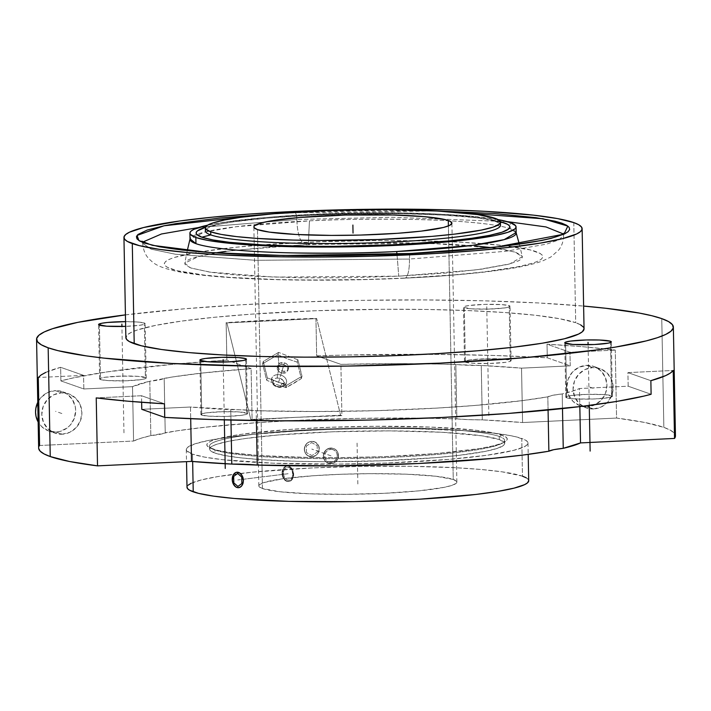 <?xml version="1.0" encoding="UTF-8"?>
<svg xmlns="http://www.w3.org/2000/svg" width="711" height="711" viewBox="0 0 711 711"><rect width="100%" height="100%" fill="white"/><g stroke="black" fill="none" stroke-linecap="round" stroke-linejoin="round"><path stroke-width="0.53" stroke-dasharray="3.56 2.67" d="M516.177 232.817L510.24 228.72C496.056 223.485 452.925 220.188 412.487 219.441C370.547 218.881 336.214 219.352 309.481 220.854A375.381 99.158 -92.7 0 0 308.405 244.415L430.75 243.375L494.66 248.068L514.72 252.05L522.354 256.68L509.663 263.932L476.672 269.825L398.72 276.152A375.381 99.158 -92.7 0 0 396.942 254.04A375.381 99.158 87.3 0 1 398.72 276.152L349.545 277.717L300.726 277.779L256.449 276.33L231.368 274.588L210.989 272.295L190.877 268.02L185.189 264.776L184.771 263.079L185.98 261.355L188.797 259.622L193.205 257.897L215.709 252.876M404.204 278.081C373.168 279.823 333.299 280.374 284.613 279.725C237.661 278.854 187.588 275.033 171.129 268.954C136.13 255.667 247.526 244.308 302.922 242.487A21.126 5.581 87.3 0 1 296.869 219.486L198.671 227.511L296.869 219.486A6.212 1.644 -92.7 0 0 295.092 212.722L435.674 210.927L358.184 210.723L295.092 212.722A6.212 1.644 87.3 0 1 296.869 219.486A21.126 5.581 -92.7 0 0 302.922 242.487C333.957 240.745 373.817 240.194 422.512 240.842C469.456 241.713 519.528 245.535 535.996 251.614C570.986 264.901 459.599 276.259 404.204 278.081A21.126 5.581 -92.7 0 0 404.852 278.17A21.126 5.581 87.3 0 1 404.204 278.081L454.978 274.801L484.218 271.895L518.372 266.741L533.383 262.963L538.325 261.026L541.489 259.08L542.84 257.151L542.369 255.249L540.084 253.4L530.157 249.908L502.73 245.464L462.461 242.291L430.155 241.02L376.59 240.522L321.052 241.722L268.305 244.522L236.959 247.161L198.68 252.032L173.742 257.604L168.8 259.542L165.636 261.488L164.285 263.417L164.756 265.319L167.041 267.167L176.968 270.66L204.395 275.113L230.009 277.388L276.97 279.547L312.218 280.072L367.631 279.432L404.204 278.081M141.978 241.207L142.698 243.313L143.098 241.927L142.698 243.313L151.141 249.179L175.501 254.254L255.267 260.288L409.447 259.053A21.126 5.581 87.3 0 1 404.852 278.17A21.126 5.581 -92.7 0 0 409.447 259.053L505.45 251.321L546.581 244.131L559.139 239.803L563.61 235.234L563.156 233.866L563.61 235.234L559.139 239.803L546.581 244.131L505.45 251.321L409.447 259.053A6.212 1.644 87.3 0 1 410.798 253.436A6.212 1.644 -92.7 0 0 409.447 259.053L255.267 260.288L175.501 254.254L151.141 249.179L142.698 243.313C143.204 250.023 145.373 255.285 149.221 259.106L152.616 262.172C155.913 264.883 161.957 268.154 176.666 271.326C217.797 279.965 316.946 282.383 404.799 278.17C444.544 276.259 477.703 273.371 504.286 269.496C520.416 267.194 533.143 264.368 542.457 261.008L550.741 257.071L558.668 250.076C561.823 246.175 563.476 241.233 563.61 235.234L564.258 233.101M507.076 221.592L392.232 217.264L296.869 219.486L392.232 217.264L507.076 221.592M262.581 363.774L277.868 354.727A15.926 4.204 87.3 0 1 277.574 374.644A7.661 5.919 16.7 0 0 271.62 379.007A7.661 5.919 16.7 0 0 280.578 386.784A15.926 4.204 87.3 0 1 282.96 383.487A15.926 4.204 87.3 0 1 286.018 387.619L276.197 384.384L266.652 380.216L262.581 363.774L263.283 361.446L267.354 377.897L266.652 380.216L262.581 363.774L277.868 354.727L287.404 358.895L297.225 362.13L301.304 378.572L286.018 387.619A15.926 4.204 -92.7 0 0 282.96 383.487A15.926 4.204 -92.7 0 0 280.578 386.784A7.661 5.919 16.7 0 0 286.533 382.42A7.661 5.919 16.7 0 0 277.574 374.644A3.182 0.844 -92.7 0 0 277.414 377.959A5.732 4.426 -163.3 0 1 284.062 382.234A5.732 4.426 -163.3 0 1 279.672 387.033A3.182 0.844 -92.7 0 0 280.107 387.442A3.182 0.844 -92.7 0 0 280.578 386.784A3.182 0.844 87.3 0 1 280.107 387.442A3.182 0.844 87.3 0 1 279.672 387.033L281.698 386.588L283.76 384.802L284.178 383.122L283.218 380.518L279.619 378.199L276.366 378.092L274.544 378.865L272.908 381.869L273.868 384.473L276.41 386.42L279.672 387.033A5.732 4.426 -163.3 0 1 273.024 382.758A5.732 4.426 -163.3 0 1 277.414 377.959A3.182 0.844 87.3 0 1 277.574 374.644A7.661 5.919 16.7 0 0 271.62 379.007A7.661 5.919 16.7 0 0 280.578 386.784A7.661 5.919 16.7 0 0 286.533 382.42A7.661 5.919 16.7 0 0 277.574 374.644A15.926 4.204 -92.7 0 0 277.868 354.727L287.404 358.895L297.225 362.13L301.304 378.572L293.519 383.558L286.018 387.619L276.197 384.384L266.652 380.216L267.354 377.897L286.711 385.291L286.018 387.619L286.711 385.291L301.997 376.243L301.304 378.572L301.997 376.243L297.927 359.802L297.225 362.13L297.927 359.802L278.57 352.407L277.868 354.727L278.57 352.407L263.283 361.446L262.581 363.774M262.448 488.528A99.033 10.176 -1.1 0 0 371.32 493.825A99.033 10.176 -1.1 0 0 456.871 482.094A99.033 10.176 -1.1 0 0 453.263 479.454L448.392 225.929L453.263 479.454L456.595 481.356L456.844 482.351L456.133 483.364L451.894 485.391L444.046 487.364L418.832 490.857L384.34 493.301L345.813 494.332L309.116 493.781L279.841 491.745L262.448 488.528L259.115 486.626L258.866 485.631L259.577 484.618L263.817 482.591L282.827 478.77L313.267 475.748L340.853 474.281L369.898 473.659L406.594 474.201L435.87 476.237L453.263 479.454A99.033 10.176 -1.1 0 0 344.4 474.157A99.033 10.176 -1.1 0 0 258.84 485.897A99.033 10.176 -1.1 0 0 262.448 488.528L259.915 356.442L262.448 488.528M257.48 229.6L259.915 356.442L257.48 229.6M528.708 480.716A170.88 17.562 -1.1 0 0 522.478 476.166L521.758 438.474A170.88 17.562 178.9 0 1 527.98 443.015A170.88 17.562 178.9 0 1 380.358 463.261A170.88 17.562 178.9 0 1 192.503 454.125L204.581 457.102L222.525 459.67L273.033 463.19L336.347 464.132L386.473 463.048L448.65 459.395L486.591 455.298L513.378 450.436L523.856 446.961L526.709 445.21L527.935 443.468L527.509 441.753L525.447 440.082L516.488 436.936L509.68 435.488L491.736 432.919L468.629 430.866L410.603 428.591L361.197 428.653L327.798 429.542L295.518 431.079L251.916 434.457L227.68 437.292L208.412 440.473L194.867 443.877L187.553 447.379L186.335 449.121L186.753 450.836L192.503 454.125L192.645 461.501L192.503 454.125A170.88 17.562 178.9 0 1 186.282 449.574A170.88 17.562 178.9 0 1 333.903 429.328A170.88 17.562 178.9 0 1 521.758 438.474L522.478 476.166A170.88 17.562 -1.1 0 0 334.632 467.029A170.88 17.562 -1.1 0 0 187.011 487.275L188.273 485.08M313.116 441.442L310.183 441.584L307.525 442.864L305.526 445.104L304.477 447.948L304.53 450.961L305.694 453.689L307.783 455.715L310.485 456.729L313.418 456.586L316.102 455.307L318.137 453.085L319.212 450.259L318.697 445.815L317.008 443.38L314.538 441.815L310.192 441.575L307.516 442.855L304.832 446.455L304.486 450.943L305.659 453.671L307.765 455.707L311.951 456.809L316.084 455.307L318.101 453.076L319.283 448.73L318.652 445.797L315.835 442.464L313.116 441.442M206.128 229.422A147.577 15.171 178.9 0 1 226.382 222.756A147.577 15.171 178.9 0 1 479.205 217.904A147.577 15.171 178.9 0 1 495.123 221.388L495.06 218.304L495.123 221.388A147.577 15.171 -1.1 0 0 332.881 213.496A147.577 15.171 -1.1 0 0 205.39 230.986M500.322 221.672A156.9 16.131 -1.1 0 0 487.213 219.112A156.9 16.131 -1.1 0 0 218.428 224.267A156.9 16.131 -1.1 0 0 205.417 227.333L216.428 224.658L234.115 221.734L268.954 217.984L311.027 215.264L356.709 213.807L402.07 213.753L443.211 215.095L476.574 217.726L500.322 221.672M500.5 225.316A147.577 15.171 -1.1 0 0 495.123 221.388L500.437 222.232L495.123 221.388A147.577 15.171 178.9 0 1 499.7 223.787M499.246 436.447L499.309 439.54A147.577 15.171 -1.1 0 0 337.076 431.648A147.577 15.171 -1.1 0 0 209.585 449.13A147.577 15.171 -1.1 0 0 214.953 453.058L214.9 449.965A147.577 15.171 178.9 0 1 209.523 446.037A147.577 15.171 178.9 0 1 337.014 428.555A147.577 15.171 178.9 0 1 499.246 436.447A147.577 15.171 -1.1 0 0 320.839 429.186A147.577 15.171 -1.1 0 0 213.256 449.334A147.577 15.171 -1.1 0 0 214.9 449.965L212.305 448.854A150.243 15.446 178.9 0 1 210.634 448.206A150.243 15.446 178.9 0 1 320.163 427.693A150.243 15.446 178.9 0 1 501.797 435.088L499.246 436.447L501.797 435.088L506.854 437.976L507.227 439.487L506.152 441.016L503.637 442.562L494.429 445.61L479.934 448.517L437.514 453.485L382.847 456.702L338.774 457.653L310.04 457.537L259.017 455.538L230.204 452.658L216.944 450.205L209.061 447.432L207.248 445.966L206.874 444.455L207.95 442.926L210.456 441.38L214.375 439.842L226.294 436.847L243.224 434.057L289.404 429.462L331.255 427.24L375.319 426.289L430.99 427.115L475.401 430.208L491.177 432.466L501.797 435.088A150.243 15.446 178.9 0 1 503.592 442.58A150.243 15.446 178.9 0 1 360.753 457.342A150.243 15.446 178.9 0 1 212.305 448.854L214.9 449.965A147.577 15.171 -1.1 0 0 360.708 458.302A147.577 15.171 -1.1 0 0 501.024 443.806A147.577 15.171 -1.1 0 0 499.246 436.447A147.577 15.171 178.9 0 1 504.623 440.376A147.577 15.171 178.9 0 1 377.132 457.857A147.577 15.171 178.9 0 1 214.9 449.965L214.953 453.058A147.577 15.171 -1.1 0 0 377.194 460.95A147.577 15.171 -1.1 0 0 504.686 443.46A147.577 15.171 -1.1 0 0 499.309 439.54L499.246 436.447M516.177 233.057A163.112 16.771 -1.1 0 0 510.24 228.72L510.125 222.534L510.24 228.72A163.112 16.771 -1.1 0 0 509.289 228.4A163.112 16.771 -1.1 0 0 449.041 220.801A163.112 16.771 -1.1 0 0 309.481 220.854A163.112 16.771 -1.1 0 0 256.635 224.498A163.112 16.771 -1.1 0 0 196.716 234.399A163.112 16.771 -1.1 0 0 190.015 239.314M498.589 219.69L471.002 216.188L446.784 214.509L404.017 213.113L356.86 213.167L309.365 214.678L265.621 217.504L229.404 221.414L207.603 225.174A163.112 16.771 178.9 0 1 352.656 213.247A163.112 16.771 178.9 0 1 498.064 219.592M45.771 372.395L60.631 367.311L83.569 375.372L83.836 388.97L132.522 386.651L149.799 381.238L172.675 376.946L202.555 373.008L251.116 368.636L252.103 419.934L250.823 419.481L226.889 322.892L226.142 322.625L226.862 360.113L251.116 368.636L252.103 419.934A229.138 23.552 178.9 0 1 295.714 417.348L252.103 419.934L250.823 419.481L295.714 417.348A229.138 23.552 178.9 0 1 341.893 415.668L295.714 417.348L340.613 415.215L341.893 415.668L340.907 364.37L326.793 359.402L340.613 415.215L341.893 415.668L340.907 364.37A229.138 23.552 178.9 0 1 455.822 364.485L456.862 418.868L468.282 419.632L482.307 419.863L481.267 365.481A41.789 4.293 178.9 0 1 455.822 364.485L456.862 418.868A41.789 4.293 -1.1 0 0 482.307 419.863L522.585 422.538A229.138 23.552 -1.1 0 0 482.307 419.863L481.267 365.481A229.138 23.552 178.9 0 1 521.536 368.156L522.585 422.538L616.57 418.068L522.585 422.538L521.536 368.156L570.231 365.845L547.283 357.784L495.176 355.5L437.949 354.389L347.137 355.029L316.662 355.847L326.793 359.402L316.688 318.617L315.942 318.359L316.662 355.847L326.793 359.402L340.613 415.215L250.823 419.481L226.889 322.892L316.688 318.617L326.793 359.402L340.907 364.37L399.822 363.632L442.304 364.13L481.267 365.481L521.536 368.156L570.231 365.845L569.964 352.247L615.264 350.096L569.964 352.247L547.026 344.186L547.283 357.784L570.231 365.845L569.964 352.247L547.026 344.186L583.855 346.817L615.264 350.096L616.57 418.068L644.53 422.432L663.852 427.382L670.082 430.031L673.948 432.777L675.45 435.843A318.457 32.733 -1.1 0 0 663.852 427.382L661.763 318.617L663.852 427.382A318.457 32.733 -1.1 0 0 616.57 418.068L615.264 350.096A318.457 32.733 -1.1 0 0 547.026 344.186L547.283 357.784A318.457 32.733 -1.1 0 0 316.662 355.847L315.942 318.359A318.457 32.733 -1.1 0 0 226.142 322.625L226.862 360.113A318.457 32.733 -1.1 0 0 60.888 380.9L60.631 367.311A318.457 32.733 -1.1 0 0 38.27 377.523L39.576 445.504A318.457 32.733 -1.1 0 0 38.652 448.081M125.429 314.875A318.457 32.733 178.9 0 1 583.615 306.077L538.094 302.939L483.764 300.815L424.485 299.935L362.53 300.326L300.282 301.988L240.14 304.85L184.407 308.796L125.429 314.875M587.295 406.772L593.525 408.958A20.815 19.961 -70.6 0 1 586.228 407.901A20.815 19.961 -70.6 0 1 573.342 385.38A20.815 19.961 -70.6 0 1 592.725 367.56L586.495 365.365A20.815 19.961 109.4 0 0 567.111 383.185A20.815 19.961 109.4 0 0 579.989 405.705A20.815 19.961 109.4 0 0 587.295 406.772L579.589 405.563L572.995 401.377L568.516 394.872L566.845 387.024L568.213 379.025L572.435 372.102L578.852 367.311L586.495 365.365L594.2 366.574L600.795 370.76L605.274 377.265L606.954 385.113L605.576 393.112L601.355 400.035L594.938 404.835L587.295 406.772A20.815 19.961 109.4 0 0 606.679 388.953A20.815 19.961 109.4 0 0 593.801 366.432A20.815 19.961 109.4 0 0 586.495 365.365L592.725 367.56A20.815 19.961 -70.6 0 1 600.031 368.618A20.815 19.961 -70.6 0 1 612.909 391.139A20.815 19.961 -70.6 0 1 593.525 408.958L587.295 406.772M56 432.03L62.23 434.217A20.815 19.961 -70.6 0 1 54.934 433.159A20.815 19.961 -70.6 0 1 42.056 410.638A20.815 19.961 -70.6 0 1 61.439 392.819L55.209 390.623A20.815 19.961 109.4 0 0 37.772 402.328L41.14 397.36L47.566 392.561L55.209 390.623L59.129 390.837L66.416 393.583L72.06 399.031L75.197 406.354L75.659 410.371L74.282 418.37L70.069 425.294L67.074 428.013L59.911 431.444L56 432.03L48.295 430.822L41.709 426.636L38.145 422.005A20.815 19.961 109.4 0 0 48.703 430.964A20.815 19.961 109.4 0 0 56 432.03A20.815 19.961 109.4 0 0 75.384 414.211A20.815 19.961 109.4 0 0 62.506 391.69A20.815 19.961 109.4 0 0 55.209 390.623L61.439 392.819A20.815 19.961 -70.6 0 1 68.736 393.876A20.815 19.961 -70.6 0 1 81.623 416.397A20.815 19.961 -70.6 0 1 62.23 434.217L56 432.03M100.473 379.532A23.303 2.4 -1.1 0 0 126.087 380.776A23.303 2.4 -1.1 0 0 146.217 378.012A23.303 2.4 -1.1 0 0 145.373 377.399L144.324 323.016A23.303 2.4 178.9 0 1 145.177 323.629A23.303 2.4 178.9 0 1 125.651 326.376L139.534 325.309L144.004 324.412L145.115 323.461L144.324 323.016L145.373 377.399A23.303 2.4 -1.1 0 0 119.75 376.146A23.303 2.4 -1.1 0 0 99.62 378.91A23.303 2.4 -1.1 0 0 100.473 379.532L99.424 325.149L100.473 379.532L99.691 379.079L100.793 378.136L105.272 377.239L121.19 376.11L138.13 376.359L146.155 377.843L145.053 378.794L140.574 379.692L124.656 380.82L107.717 380.572L100.473 379.532M465.358 362.183A23.303 2.4 -1.1 0 0 490.972 363.428A23.303 2.4 -1.1 0 0 511.102 360.673A23.303 2.4 -1.1 0 0 510.258 360.05L509.209 305.668A23.303 2.4 178.9 0 1 510.063 306.29A23.303 2.4 178.9 0 1 489.932 309.045A23.303 2.4 178.9 0 1 464.31 307.801L465.358 362.183L464.31 307.801A23.303 2.4 178.9 0 1 463.465 307.179A23.303 2.4 178.9 0 1 483.596 304.424A23.303 2.4 178.9 0 1 509.209 305.668L510.258 360.05A23.303 2.4 -1.1 0 0 484.644 358.806A23.303 2.4 -1.1 0 0 464.505 361.561A23.303 2.4 -1.1 0 0 465.358 362.183L464.683 361.268L465.678 360.788L470.158 359.89L486.075 358.762L503.015 359.011L511.04 360.495L509.938 361.446L505.459 362.343L489.541 363.472L472.602 363.223L465.358 362.183M201.755 415.126A23.303 2.4 -1.1 0 0 227.369 416.37A23.303 2.4 -1.1 0 0 247.499 413.615A23.303 2.4 -1.1 0 0 246.655 412.993L245.633 359.882L246.655 412.993A23.303 2.4 -1.1 0 0 221.032 411.749A23.303 2.4 -1.1 0 0 200.902 414.504A23.303 2.4 -1.1 0 0 201.755 415.126L200.706 360.744L201.755 415.126L200.973 414.682L202.075 413.731L206.554 412.833L222.472 411.705L239.403 411.953L247.437 413.438L246.335 414.389L241.856 415.286L225.938 416.415L208.998 416.166L201.755 415.126M566.64 397.778A23.303 2.4 -1.1 0 0 592.254 399.031A23.303 2.4 -1.1 0 0 612.384 396.267A23.303 2.4 -1.1 0 0 611.54 395.645L610.518 342.533L611.54 395.645A23.303 2.4 -1.1 0 0 585.917 394.401A23.303 2.4 -1.1 0 0 565.787 397.165A23.303 2.4 -1.1 0 0 566.64 397.778L565.592 343.395L566.64 397.778L565.858 397.333L566.96 396.382L571.44 395.485L587.357 394.356L604.288 394.605L612.322 396.098L609.371 397.511L595.32 398.907L577.616 399.013L566.64 397.778M573.786 222.596L575.706 322.714A229.138 23.552 -1.1 0 0 323.816 310.458A229.138 23.552 -1.1 0 0 125.865 337.601L127.571 334.659L131.393 332.313L137.374 329.966L155.54 325.398L181.376 321.132L213.878 317.328L251.801 314.129L315.622 310.743L382.829 309.294L426.653 309.472L467.722 310.556L504.463 312.52L535.454 315.266L559.513 318.715L575.706 322.714L573.786 222.596M282.143 362.566L281.565 364.512A5.475 4.23 16.7 0 0 277.397 367.276A5.475 4.23 16.7 0 0 283.716 373.186L284.293 371.249A5.475 4.23 -163.3 0 1 277.974 365.33A5.475 4.23 -163.3 0 1 282.143 362.566A5.475 4.23 -163.3 0 1 288.47 368.485A5.475 4.23 -163.3 0 1 284.293 371.249L283.716 373.186L279.672 372.093L277.672 369.942L277.352 367.418L278.81 365.383L281.565 364.512L284.676 365.099L286.426 366.227L287.608 367.756L287.928 370.271L286.462 372.315L283.716 373.186A5.475 4.23 16.7 0 0 287.884 370.422A5.475 4.23 16.7 0 0 281.565 364.512L282.143 362.566L281.138 362.699L278.73 364.014L277.939 365.481L278.259 367.996L280.25 370.155L283.245 371.213L285.307 371.115L287.715 369.8L288.506 368.334L288.497 366.654L287.013 364.29L285.262 363.161L282.143 362.566M297.927 359.802L278.57 352.407L263.283 361.446L267.354 377.897L286.711 385.291L301.997 376.243L297.927 359.802M269.611 214.118L295.092 212.722L269.611 214.118M584.051 328.811A229.138 23.552 -1.1 0 0 575.706 322.714L580.647 324.874M125.563 321.648A23.303 2.4 178.9 0 1 144.324 323.016L137.081 321.976L124.709 321.648M83.569 375.372L38.27 377.523L83.569 375.372L83.836 388.97L60.888 380.9L60.631 367.311L83.569 375.372M141.649 402.293L141.525 395.734L164.463 403.804L141.525 395.734L96.225 397.893L141.525 395.734L141.649 402.293M650.858 380.678L627.92 372.617L673.219 370.458L627.92 372.617L628.177 386.206L651.116 394.276L628.177 386.206L579.483 388.526L572.266 391.254L562.214 393.938L552.723 395.289L547.826 396.827L522.238 400.64L474.05 405.537L436.91 408.087L376.679 410.656L314.937 411.545L256.191 410.691L190.477 407.021L141.782 409.332L190.477 407.021L190.699 418.708L190.477 407.021A229.138 23.552 178.9 0 0 230.746 409.696A41.789 4.293 178.9 0 1 256.191 410.691L256.378 420.574L256.191 410.691A229.138 23.552 178.9 0 0 547.826 396.827A41.789 4.293 178.9 0 1 562.214 393.938L562.49 408.585L562.214 393.938A229.138 23.552 178.9 0 0 579.483 388.526L579.838 406.621L579.483 388.526L628.177 386.206L627.92 372.617L650.858 380.678M509.209 305.668L510 306.112L508.889 307.063L504.419 307.961L488.493 309.089L471.562 308.841L463.528 307.356L464.638 306.405L469.109 305.508L485.035 304.379L501.966 304.628L509.209 305.668M583.42 327.113L583.989 329.415M226.889 322.892L316.688 318.617L270.127 320.172L226.889 322.892M39.576 445.504L133.57 441.033L140.787 438.305L150.839 435.621L177.297 430.777L205.692 427.16L257.169 422.663L295.776 420.432L357.011 418.415L418.246 418.104L456.862 418.868A229.138 23.552 -1.1 0 0 165.228 432.732L164.188 378.35A229.138 23.552 178.9 0 1 251.116 368.636L226.862 360.113L173.68 364.21L107.023 371.906L73.713 377.808L60.888 380.9L83.836 388.97L132.522 386.651A229.138 23.552 178.9 0 1 149.799 381.238L150.839 435.621A41.789 4.293 -1.1 0 0 165.228 432.732L164.188 378.35A41.789 4.293 178.9 0 1 149.799 381.238L150.839 435.621A229.138 23.552 -1.1 0 0 133.57 441.033L132.522 386.651L133.57 441.033L39.576 445.504L38.661 448.357M225.627 251.383L277.53 246.228L341.013 243.206L406.399 242.789L450.667 244.237L475.748 245.979M491.034 247.597L504.312 249.605L516.248 252.547L521.927 255.791L522.354 257.489L521.145 259.213L518.328 260.946L507.965 264.376L481.489 269.185L444.002 273.228L398.72 276.152L273.682 277.094L209.629 272.091L190.637 267.931L184.753 263.159L199.347 256.147L232.328 250.503L308.405 244.415A375.381 99.158 87.3 0 1 309.481 220.854L236.319 226.702L204.475 232.106L190.006 239.083M62.23 434.217L69.874 432.279L76.299 427.48L80.512 420.557L81.889 412.567L80.21 404.71L75.739 398.204L69.145 394.027L61.439 392.819L53.796 394.756L47.37 399.555L43.158 406.479L41.78 414.469L43.46 422.316L47.939 428.831L54.525 433.008L62.23 434.217M230.951 420.077L230.746 409.696L230.951 420.077M548.074 410.051L547.826 396.827L548.074 410.051M593.525 408.958L601.168 407.021L607.585 402.222L611.807 395.298L613.184 387.308L611.504 379.452L607.025 372.946L600.431 368.769L592.725 367.56L585.082 369.498L578.665 374.297L574.444 381.22L573.075 389.21L574.755 397.058L579.225 403.572L585.82 407.75L593.525 408.958M311.951 456.809A7.768 7.448 109.4 0 0 314.378 441.753A7.768 7.448 109.4 0 0 311.649 441.362L314.538 441.815L317.008 443.38L318.697 445.815L319.328 448.739L318.812 451.716L317.222 454.302L314.813 456.089L311.951 456.809L309.081 456.355L306.637 454.809L304.983 452.383L304.361 449.459L304.868 446.481L306.423 443.886L308.805 442.091L311.649 441.362A7.768 7.448 109.4 0 0 309.223 456.409A7.768 7.448 109.4 0 0 311.951 456.809M499.309 439.54L504.277 442.375L504.641 443.851L503.592 445.362L497.273 448.383L485.569 451.325L458.959 455.342L436.172 457.608L382.474 460.764L324.918 461.715L297.447 461.306L260.839 459.626L240.878 457.848L225.387 455.635L214.953 453.058L209.985 450.223L209.621 448.739L210.678 447.237L213.14 445.717L216.988 444.206L228.693 441.264L245.331 438.518L278.099 434.981L331.797 431.826L389.352 430.875L442.002 432.27L481.729 435.799L499.309 439.54M239.003 487.613L236.834 487.435L234.852 486.111L232.488 481L233.172 475.268L234.612 473.268L236.55 472.291L237.625 472.228L235.528 472.637L233.812 474.166L232.355 479.481L234.017 485.08L235.803 486.911L238.727 487.657M528.655 481.169L528.229 479.454L526.167 477.774M522.478 476.166L502.126 471.837L481.498 469.518L456.124 467.758L411.322 466.292L361.917 466.354L312.165 467.936L252.636 472.148L218.099 476.539L201.613 479.854L191.126 483.32M292.763 474.104A6.523 4.622 -97.1 0 0 287.982 467.234A6.523 4.622 -97.1 0 0 283.458 473.348L282.063 473.33A7.768 5.501 82.9 0 1 287.457 466.06A7.768 5.501 82.9 0 1 293.145 474.246L293.145 474.246A7.768 5.501 82.9 0 1 288.559 481.498A7.768 5.501 82.9 0 1 282.063 473.33L282.569 473.268A7.768 5.501 -97.1 0 0 289.066 481.436A7.768 5.501 -97.1 0 0 293.652 474.184L293.145 474.246L293.652 474.184A7.768 5.501 -97.1 0 0 287.155 466.016A7.768 5.501 -97.1 0 0 282.569 473.268L282.063 473.33A7.768 5.501 82.9 0 1 286.657 466.078A7.768 5.501 82.9 0 1 293.145 474.246A7.768 5.501 82.9 0 1 287.759 481.516A7.768 5.501 82.9 0 1 282.063 473.33L283.458 473.348A6.523 4.622 -97.1 0 0 288.231 480.218A6.523 4.622 -97.1 0 0 292.763 474.104L292.461 476.566L290.799 479.33L288.231 480.218L286.444 479.578L283.858 475.855L283.52 472.086L284.169 469.802L285.422 468.122L287.084 467.287L289.777 467.874L291.91 470.442L292.763 474.104M293.652 474.184L292.63 469.811L290.097 466.763L286.88 466.06L284.907 467.047L283.422 469.056L282.702 474.788L284.293 478.867L286.124 480.689L288.257 481.454L291.314 480.405L293.288 477.099L293.652 474.184M330.891 449.352A6.523 6.257 -70.6 0 1 337.298 455.538A6.523 6.257 -70.6 0 1 331.139 462.328L330.971 463.492A7.768 7.448 109.4 0 0 338.303 455.413A7.768 7.448 109.4 0 0 330.668 448.046L330.891 449.352L330.668 448.046A7.768 7.448 109.4 0 0 328.242 463.101A7.768 7.448 109.4 0 0 330.971 463.492L331.157 463.563A7.768 7.448 -70.6 0 1 323.629 454.764A7.768 7.448 -70.6 0 1 330.864 448.108L330.864 448.108A7.768 7.448 -70.6 0 1 338.392 456.915A7.768 7.448 -70.6 0 1 331.157 463.563L330.971 463.492A7.768 7.448 109.4 0 0 333.397 448.445A7.768 7.448 109.4 0 0 323.336 456.124A7.768 7.448 109.4 0 0 330.971 463.492L331.139 462.328A6.523 6.257 -70.6 0 1 324.723 456.133A6.523 6.257 -70.6 0 1 330.891 449.352L328.491 449.956L326.482 451.458L325.158 453.627L324.723 456.133L325.256 458.595L326.651 460.639L328.722 461.946L331.139 462.328L333.53 461.715L335.548 460.213L336.863 458.044L337.298 455.538L336.774 453.076L335.37 451.041L333.299 449.725L330.891 449.352M330.864 448.108L333.735 448.561L336.196 450.125L337.867 452.552L338.498 455.484L337.983 458.462L336.41 461.048L334.01 462.834L331.157 463.563L328.286 463.11L325.825 461.555L324.154 459.119L323.532 456.195L324.038 453.209L325.611 450.623L328.011 448.837L330.864 448.108M357.855 483.995L357.046 441.966M331.015 455.84L311.8 449.085L331.015 455.84M288.106 473.73L237.776 479.952L288.106 473.73M593.125 388.259L586.895 386.073M61.839 413.518L55.6 411.322M278.543 382.5L284.249 363.499M281.52 372.582L283.218 366.912M488.848 415.5L486.759 306.734M589.259 405.448L588.086 344.728M224.312 419.899L223.201 362.077M123.963 432.848L121.928 326.473M306.414 452.587L306.29 446.099L311.676 442.598L317.177 445.584L317.302 452.072L311.925 455.573L306.414 452.587L306.29 446.099L311.676 442.598L317.177 445.584L317.302 452.072L311.925 455.573L306.414 452.587M519.314 244.14L522.354 256.68M271.735 378.51L271.806 377.941C270.758 379.398 274.473 381.247 282.951 383.487L286.675 382.402L286.417 382.918L284.045 386.153L280.107 387.442C274.091 386.962 271.309 383.984 271.735 378.51M456.871 482.094L451.903 223.156M186.282 449.574L186.513 461.635M487.213 219.112L479.205 217.904M218.428 224.267L226.382 222.756M209.523 446.037L209.585 449.13M210.634 448.206L213.256 449.334M579.989 405.705L586.228 407.901M48.703 430.964L54.934 433.159M146.217 378.012L145.177 323.629M511.102 360.673L510.063 306.29M247.499 413.615L246.459 359.233M612.384 396.267L611.344 341.884M277.974 365.33L277.397 367.276M288.47 368.485L287.884 370.422M565.787 397.165L564.747 342.782M200.902 414.504L199.862 360.122M464.505 361.561L463.465 307.179M99.62 378.91L98.58 324.527M62.506 391.69L68.736 393.876M593.801 366.432L600.031 368.618M187.304 250.512L184.753 263.159M503.592 442.58L501.024 443.806M504.623 440.376L504.686 443.46M527.98 443.015L528.202 454.382M258.84 485.897L253.871 226.96M288.559 481.498L289.066 481.436M286.657 466.078L287.155 466.016"/><path stroke-width="1.07" d="M190.068 238.843L195.952 243.66L195.836 237.474A163.112 16.771 178.9 0 1 189.899 233.137L190.015 239.314A163.112 16.771 -1.1 0 0 195.952 243.66C210.136 248.894 253.267 252.183 293.705 252.929C335.645 253.489 369.987 253.018 396.72 251.516A375.381 99.158 87.3 0 1 396.942 254.04A375.381 99.158 -92.7 0 0 396.72 251.516L472.326 245.366L504.188 239.625L516.106 232.586M198.671 227.511L161.433 233.99L143.098 241.927L161.433 233.99L198.671 227.511M410.985 253.463A6.212 1.644 -92.7 0 0 410.798 253.436A6.212 1.644 87.3 0 1 410.985 253.463L369.142 255.009L305.73 255.738L265.39 255.133L211.647 252.663L182.336 250.059L159.584 246.806L144.262 243.02L139.587 240.976L136.974 238.852L136.432 236.683L137.978 234.47L147.257 230.026L164.437 225.707L175.795 223.645L219.601 218.073L269.611 214.118L164.028 225.787L137.045 235.439L138.903 240.558L152.474 245.331L208.847 252.467L283.573 255.516L410.985 253.463L495.94 247.126L564.001 234.168L567.831 226.089L542.937 218.757L435.674 210.927L494.429 213.522L536.005 217.682L555.131 221.219L561.814 223.165L566.489 225.209L569.111 227.333L569.644 229.511L568.098 231.715L564.481 233.946L551.185 238.345L541.64 240.478L502.561 246.379L450.605 251.134L410.985 253.463M563.156 233.866L545.986 226.942L507.076 221.592L545.986 226.942L563.156 233.866M448.294 220.526A99.033 10.176 178.9 0 1 451.903 223.156A99.033 10.176 178.9 0 1 366.343 234.888A99.033 10.176 178.9 0 1 257.48 229.6L254.147 227.689L253.898 226.702L254.6 225.689L262.332 222.659L271.886 220.739L299.846 217.468L345.528 215.042L392.943 214.989L424.547 216.668L445.237 219.637L450.427 221.459L451.867 223.423L449.512 225.449L443.433 227.458L421.214 231.128L397.467 233.306L360.246 235.074L331.264 235.403L295.936 234.47L269.273 232.106L257.48 229.6A99.033 10.176 178.9 0 1 253.871 226.96A99.033 10.176 178.9 0 1 339.423 215.229A99.033 10.176 178.9 0 1 448.294 220.526L448.392 225.929L448.294 220.526M186.513 461.635L187.011 487.275A170.88 17.562 -1.1 0 0 193.232 491.816L192.645 461.501L193.232 491.816A170.88 17.562 -1.1 0 0 381.078 500.953A170.88 17.562 -1.1 0 0 528.708 480.716L528.202 454.382M205.337 227.893L205.39 230.986A147.577 15.171 -1.1 0 0 210.767 234.906L201.826 237.19L196.538 234.177L196.156 232.604L197.276 231.004L205.417 227.333A156.9 16.131 -1.1 0 0 201.826 237.19A156.9 16.131 -1.1 0 0 394.934 244.753A156.9 16.131 -1.1 0 0 504.135 222.819L500.437 222.232A147.577 15.171 178.9 0 1 372.946 239.714A147.577 15.171 178.9 0 1 210.705 231.822A147.577 15.171 178.9 0 1 205.337 227.893A147.577 15.171 178.9 0 1 332.828 210.412A147.577 15.171 178.9 0 1 495.06 218.304A147.577 15.171 178.9 0 1 500.437 222.223L504.135 222.819A156.9 16.131 -1.1 0 0 500.322 221.672L507.521 224.303L509.414 225.831L509.805 227.413L508.685 229.013L501.975 232.221L489.532 235.35L471.846 238.274L449.583 240.878L394.934 244.753L333.894 246.379L303.89 246.264L262.75 244.913L229.386 242.291L212.909 239.936L201.826 237.19L210.767 234.906L210.705 231.822L210.767 234.906A147.577 15.171 178.9 0 1 206.128 229.422M237.945 487.675L237.918 487.675A7.768 5.501 82.9 0 1 232.257 480.067A7.768 5.501 82.9 0 1 236.816 472.246A7.768 5.501 82.9 0 1 237.625 472.228L239.776 472.993L237.625 472.228A7.768 5.501 82.9 0 1 243.313 480.405L242.94 477.41L241.651 474.806L239.776 472.993L241.651 474.806L242.94 477.41L243.438 480.387L242.949 483.329L241.793 485.737L240.034 487.266L237.918 487.675L235.785 486.919L233.244 483.862L232.364 481.018L233.084 475.286L234.568 473.277L236.55 472.291L239.758 472.993L242.3 476.041L243.313 480.405A7.768 5.501 82.9 0 1 238.727 487.657A7.768 5.501 82.9 0 1 237.918 487.675L240.051 487.257L241.856 485.729L243.055 483.311L243.438 480.387L242.549 484.609L241.011 486.626L239.003 487.613M189.899 233.137A163.112 16.771 178.9 0 1 207.603 225.174L193.827 229.369L191.108 231.039L189.944 232.701L190.344 234.346L195.836 237.474L195.952 243.66A163.112 16.771 -1.1 0 0 396.72 251.516A163.112 16.771 -1.1 0 0 516.177 233.057L516.062 226.871A163.112 16.771 178.9 0 1 375.15 246.202A163.112 16.771 178.9 0 1 195.836 237.474L207.363 240.327L224.489 242.78L272.704 246.13L333.139 247.028L396.596 245.339L453.414 241.313L476.548 238.603L494.936 235.563L507.867 232.31L514.853 228.969L516.017 227.307L515.608 225.671L510.125 222.534A163.112 16.771 178.9 0 1 516.062 226.871M498.064 219.592A163.112 16.771 178.9 0 1 510.125 222.534L498.064 219.592M48.161 347.795A318.457 32.733 178.9 0 1 36.563 339.316A318.457 32.733 178.9 0 1 125.429 314.875L77.801 322.359L52.552 328.704L44.242 331.957L38.927 335.228L36.652 338.472L37.443 341.671L41.291 344.791L48.161 347.795L57.982 350.656L86.093 355.856L104.099 358.14L171.822 363.472L255.32 366.192L347.395 366.085L440.118 363.134L525.509 357.615L596.218 349.99L615.424 347.092L646.148 340.916L657.373 337.707L665.683 334.454L670.997 331.184L673.273 327.94L672.482 324.74L668.633 321.621L661.763 318.617L651.943 315.755L639.251 313.062L605.816 308.281L583.615 306.077A318.457 32.733 178.9 0 1 661.763 318.617A318.457 32.733 178.9 0 1 673.361 327.096A318.457 32.733 178.9 0 1 398.249 364.823A318.457 32.733 178.9 0 1 48.161 347.795L50.25 456.56L48.161 347.795M36.563 339.316L38.652 448.081A318.457 32.733 -1.1 0 0 50.25 456.56A318.457 32.733 -1.1 0 0 97.523 465.865L191.517 461.403L190.699 418.708L191.517 461.403A229.138 23.552 -1.1 0 0 231.795 464.079L230.951 420.077L231.795 464.079L257.24 465.074A41.789 4.293 -1.1 0 0 231.795 464.079L191.517 461.403L97.523 465.865L96.225 397.893L97.523 465.865L69.562 461.51L50.25 456.56L44.02 453.902L40.154 451.165L38.661 448.357M37.772 402.328A20.815 19.961 109.4 0 0 38.145 422.005L36.012 416.299L35.55 412.282L35.861 408.221L37.772 402.328M125.651 326.376A23.303 2.4 178.9 0 1 99.424 325.149A23.303 2.4 178.9 0 1 98.58 324.527A23.303 2.4 178.9 0 1 125.563 321.648L107.53 322.465L101.602 323.283L98.642 324.705L106.677 326.189L125.651 326.376M245.606 358.611A23.303 2.4 178.9 0 1 246.459 359.233A23.303 2.4 178.9 0 1 226.329 361.988A23.303 2.4 178.9 0 1 200.706 360.744A23.303 2.4 178.9 0 1 199.862 360.122A23.303 2.4 178.9 0 1 219.992 357.366A23.303 2.4 178.9 0 1 245.606 358.611L245.633 359.882L245.606 358.611L246.282 359.526L243.438 360.468L229.386 361.872L207.959 361.783L199.924 360.299L201.035 359.348L205.506 358.451L221.423 357.322L238.363 357.571L245.606 358.611M610.491 341.262A23.303 2.4 178.9 0 1 611.344 341.884A23.303 2.4 178.9 0 1 591.214 344.648A23.303 2.4 178.9 0 1 565.592 343.395A23.303 2.4 178.9 0 1 564.747 342.782A23.303 2.4 178.9 0 1 584.877 340.018A23.303 2.4 178.9 0 1 610.491 341.262L610.518 342.533L610.491 341.262L611.167 342.187L608.323 343.129L594.272 344.524L572.844 344.435L564.81 342.951L565.92 342L570.391 341.102L586.308 339.974L599.515 340.027L610.491 341.262M132.29 243.589A229.138 23.552 178.9 0 1 123.945 237.492A229.138 23.552 178.9 0 1 321.896 210.349A229.138 23.552 178.9 0 1 573.786 222.596L557.593 218.597L533.534 215.157L484.804 211.318L445.717 209.789L403.057 209.15L336.01 209.923L291.768 211.558L249.881 214.02L211.949 217.211L179.448 221.014L143.524 227.547L129.473 232.195L125.643 234.55L124.007 236.887L124.576 239.189L127.349 241.429L139.356 245.65L159.584 249.383L187.242 252.503L221.272 254.867L281.343 256.831L325.167 257.009L370.067 256.262L435.656 253.498L475.757 250.654L511.138 247.135L540.44 243.082L562.552 238.647L576.603 233.99L580.434 231.635L582.069 229.306L581.5 227.005L578.727 224.756L573.786 222.596A229.138 23.552 178.9 0 1 582.131 228.693A229.138 23.552 178.9 0 1 384.18 255.844A229.138 23.552 178.9 0 1 132.29 243.589L134.21 343.697L132.29 243.589M123.945 237.492L125.865 337.601A229.138 23.552 -1.1 0 0 134.21 343.697A229.138 23.552 -1.1 0 0 386.109 355.953A229.138 23.552 -1.1 0 0 584.051 328.811L582.353 331.753L578.523 334.099L564.472 338.756L542.369 343.2L513.058 347.252L477.676 350.772L437.576 353.607L394.303 355.669L349.519 356.86L304.939 357.144L262.288 356.513L223.192 354.985L189.162 352.612L161.504 349.501L141.285 345.759L129.269 341.538L126.505 339.298L125.936 336.996M39.576 445.504L38.27 377.523L41.087 374.964L45.771 372.395M164.721 417.393L141.782 409.332L141.649 402.293L141.782 409.332L164.721 417.393L210.998 419.49L279.067 420.823L369.356 420.05L441.167 417.517L508.534 413.429L581.18 406.461L616.313 401.493L643.802 396.125L651.116 394.276L650.858 380.678A318.457 32.733 -1.1 0 0 673.219 370.458L670.402 373.026L665.718 375.586L650.858 380.678L651.116 394.276A318.457 32.733 -1.1 0 1 164.721 417.393L164.463 403.804L127.633 401.173L96.225 397.893A318.457 32.733 -1.1 0 0 164.463 403.804L164.721 417.393M580.647 324.874L583.42 327.113M215.451 252.92L225.627 251.383M475.748 245.979L491.034 247.597M256.378 420.574L257.24 465.074A229.138 23.552 -1.1 0 0 548.865 451.209L548.074 410.051L548.865 451.209L553.762 449.672L563.254 448.321A41.789 4.293 -1.1 0 0 548.865 451.209L523.278 455.022L492.305 458.417L418.326 463.51L336.454 465.821L257.24 465.074L256.378 420.574M675.432 435.585L674.526 438.438L580.532 442.909L563.254 448.321L562.49 408.585L563.254 448.321A229.138 23.552 -1.1 0 0 580.532 442.909L579.838 406.621L580.532 442.909L674.526 438.438L673.219 370.458L674.526 438.438A318.457 32.733 -1.1 0 0 675.45 435.861L673.361 327.096M499.7 223.787A147.577 15.171 178.9 0 1 380.429 242.531A147.577 15.171 178.9 0 1 210.767 234.906A147.577 15.171 -1.1 0 0 372.999 242.798A147.577 15.171 -1.1 0 0 500.5 225.316L500.437 222.223M495.06 218.304L477.481 214.562L437.754 211.034L385.104 209.638L327.549 210.589L273.851 213.744L241.082 217.282L224.445 220.028L212.74 222.97L208.892 224.48L206.43 226L205.372 227.502L205.737 228.986L210.705 231.822L221.139 234.399L236.63 236.612L256.591 238.389L293.199 240.069L320.67 240.478L378.225 239.527L431.924 236.372L454.711 234.106L481.32 230.088L493.025 227.147L499.344 224.125L500.393 222.614L500.029 221.139L495.06 218.304M187.055 486.822L187.482 488.537L189.544 490.208L198.502 493.354L213.584 496.145L234.212 498.464L288.746 501.371L353.794 501.637L419.463 499.211L475.757 494.465L497.62 491.443L514.106 488.128L524.585 484.662L527.438 482.911L528.708 480.698M526.167 477.774L522.478 476.166M191.126 483.32L188.273 485.08M353.038 233.092L352.887 225.058M588.086 344.728L588.041 342.329M223.201 362.077L223.156 359.677M121.928 326.473L121.874 324.083M590.13 451.094L589.259 405.448M225.245 468.442L224.312 419.899M241.864 483.524L241.74 477.037L237.652 473.464L233.679 476.379L233.803 482.867L237.901 486.44L241.864 483.524L241.74 477.037L237.652 473.464L233.679 476.379L233.803 482.867L237.901 486.44L241.864 483.524M516.177 232.817L519.314 244.14M141.978 241.207L149.577 244.326C157.646 246.637 170.142 248.69 187.082 250.494C239.18 256.12 330.935 257.338 410.816 253.436C484.582 250.121 545.888 242.131 561.192 234.852L564.258 233.101M582.131 228.693L584.051 328.811M190.006 239.083L187.304 250.512"/></g></svg>
